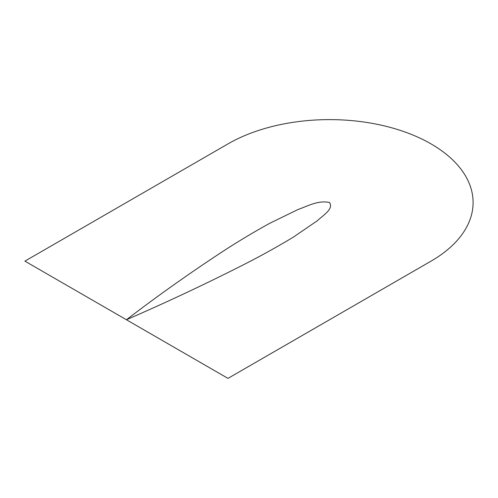 <?xml version="1.0" encoding="UTF-8"?>
<svg xmlns="http://www.w3.org/2000/svg" width="498" height="498" viewBox="0 0 498 498"><rect width="100%" height="100%" fill="white"/><g stroke="black" fill="none" stroke-linecap="round" stroke-linejoin="round"><path stroke-width="0.75" d="M227.972 378.38L431.044 261.139A143.592 82.905 0 0 0 431.044 143.897A143.592 82.905 0 0 0 227.972 143.897L24.9 261.139L227.972 378.38M126.498 319.71C155.899 297.157 186.694 275.263 218.896 254.024C234.988 243.354 251.901 233.139 269.617 223.365L298.103 209.471C307.341 206.278 318.203 199.972 329.508 202.518C333.921 209.048 322.997 215.317 317.469 220.651L293.403 237.098C276.477 247.325 258.773 257.086 240.297 266.38C203.383 285.043 165.448 302.821 126.498 319.71C165.448 302.821 203.383 285.043 240.297 266.38C258.773 257.086 276.477 247.325 293.403 237.098L317.469 220.651C322.997 215.317 333.921 209.048 329.508 202.518C318.203 199.972 307.341 206.278 298.103 209.471L269.617 223.365C251.901 233.139 234.988 243.354 218.896 254.024C186.694 275.263 155.899 297.157 126.498 319.71"/></g></svg>
